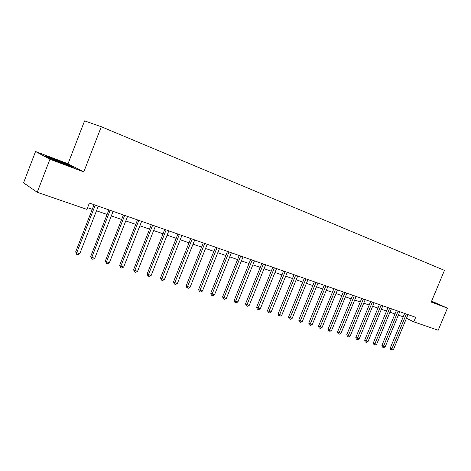 <?xml version="1.0" encoding="UTF-8"?>
<svg xmlns="http://www.w3.org/2000/svg" width="471" height="471" viewBox="0 0 471 471"><rect width="100%" height="100%" fill="white"/><g stroke="black" fill="none" stroke-linecap="round" stroke-linejoin="round"><path stroke-width="0.71" d="M35.555 151.527L49.938 159.251L83.773 171.921L68.03 163.749L35.555 151.527L23.55 182.83L37.227 192.28L86.923 209.383L89.384 203.06L415.693 317.295L413.797 321.84L438.189 330.236L447.45 308.128L431.607 301.152M68.03 163.749L84.586 120.87L101.289 126.734L444.459 270.366L431.23 302.058L447.45 308.128M49.938 159.251L37.227 192.28M83.773 171.921L101.289 126.734M406.473 318.284L413.797 321.84M87.577 207.711L92.245 209.324M96.478 210.784L107.111 214.458M111.315 215.912L121.612 219.474M125.775 220.911L135.76 224.361M139.887 225.792L149.566 229.136M153.652 230.549L163.037 233.793M167.093 235.194L176.195 238.338M180.21 239.727L189.042 242.783M193.028 244.155L201.594 247.122M205.544 248.482L213.863 251.361M217.779 252.715L225.85 255.506M229.736 256.848L237.572 259.556M241.423 260.887L249.041 263.519M252.856 264.837L260.251 267.393M264.037 268.7L271.225 271.184M274.982 272.485L281.964 274.899M285.685 276.183L292.473 278.532M296.165 279.809L302.765 282.088M306.427 283.354L312.844 285.573M316.477 286.827L322.717 288.982M326.321 290.23L332.385 292.326M335.964 293.563L341.864 295.605M345.414 296.83L351.154 298.814M354.675 300.033L360.262 301.964M363.753 303.171L369.193 305.049M372.655 306.244L377.948 308.075M381.386 309.264L386.538 311.043M389.953 312.226L394.969 313.957M398.354 315.128L403.235 316.818M431.377 301.699L436.552 303.471L431.56 301.269M49.414 158.209L64.121 164.085L73.923 167.411L69.237 164.962L55.036 159.292L45.028 155.866L49.414 158.209M69.125 165.256L69.237 164.962M404.648 313.427L390.276 347.987L391.878 348.864L406.361 314.027M393.532 349.37L392.066 350.13L391.407 349.929L391.878 348.864L393.532 349.37L408.004 314.604M391.407 349.929L390.765 349.576L390.276 347.987M396.388 310.536L381.904 345.431L383.5 346.309L398.101 311.137M385.19 346.827L383.706 347.592L383.035 347.386L383.5 346.309L385.19 346.827L399.773 311.725M383.035 347.386L382.393 347.039L381.904 345.431M387.969 307.592L373.368 342.823L374.957 343.706L389.676 308.187M376.682 344.23L375.187 345.007L374.498 344.796L374.957 343.706L376.682 344.23L391.383 308.788M374.498 344.796L373.868 344.442L373.368 342.823M379.39 304.59L364.672 340.168L366.255 341.051L381.092 305.184M368.01 341.587L366.509 342.37L365.802 342.158L366.255 341.051L368.01 341.587L382.829 305.791M365.802 342.158L365.172 341.805L364.672 340.168M370.648 301.528L355.811 337.46L357.383 338.343L372.337 302.117M359.167 338.89L357.654 339.685L356.941 339.467L357.383 338.343L359.167 338.89L374.109 302.741M356.941 339.467L356.312 339.114L355.811 337.46M432.643 302.205L431.442 301.552M431.483 301.458L435.322 303.147M66.423 164.862C68.042 165.386 68.407 165.409 67.518 164.938L56.785 160.517C51.598 158.597 49.832 158.085 51.486 158.974L52.399 159.404M46.658 156.737L55.078 159.616L71.963 166.746M63.673 163.908L65.163 164.438M361.728 298.402L346.768 334.698L348.334 335.582L363.412 298.991M350.159 336.141L348.628 336.942L347.898 336.718L348.334 335.582L350.159 336.141L365.219 299.627M347.898 336.718L347.274 336.365L346.768 334.698M352.632 295.223L337.554 331.884L339.102 332.767L354.31 295.806M340.963 333.338L339.426 334.145L338.684 333.921L339.102 332.767L340.963 333.338L356.153 296.453M338.684 333.921L338.06 333.568L337.554 331.884M343.353 291.973L328.146 329.011L329.688 329.894L345.019 292.556M331.59 330.477L330.036 331.296L329.282 331.066L329.688 329.894L331.59 330.477L346.903 293.215M329.282 331.066L328.664 330.713L328.146 329.011M333.892 288.658L318.555 326.079L320.086 326.968L335.546 289.235M322.023 327.557L320.463 328.387L319.685 328.152L320.086 326.968L322.023 327.557L337.466 289.912M319.685 328.152L319.073 327.798L318.555 326.079M324.231 285.279L308.77 323.094L310.283 323.977L325.879 285.85M312.261 324.584L310.689 325.42L309.894 325.178L310.283 323.977L312.261 324.584L327.834 286.539M309.894 325.178L309.288 324.825L308.77 323.094M314.369 281.823L298.779 320.039L300.28 320.928L316.006 282.4M302.3 321.54L300.71 322.394L299.903 322.146L300.28 320.928L302.3 321.54L318.007 283.1M299.903 322.146L299.303 321.793L298.779 320.039M304.307 278.302L288.576 316.924L290.071 317.813L305.926 278.867M292.132 318.437L290.53 319.297L289.706 319.05L290.071 317.813L292.132 318.437L307.969 279.586M289.706 319.05L289.106 318.69L288.576 316.924M294.028 274.705L278.167 313.745L279.639 314.634L295.635 275.264M281.746 315.27L280.127 316.141L279.291 315.888L279.639 314.634L281.746 315.27L297.725 275.994M279.291 315.888L278.697 315.529L278.167 313.745M283.53 271.031L267.528 310.495L268.988 311.384L285.126 271.584M271.137 312.038L269.512 312.915L268.653 312.656L268.988 311.384L271.137 312.038L287.257 272.332M268.653 312.656L268.07 312.302L267.528 310.495M272.809 267.275L256.666 307.174L258.108 308.063L274.387 267.828M260.304 308.735L258.661 309.624L257.784 309.359L258.108 308.063L260.304 308.735L276.565 268.588M257.784 309.359L257.207 309L256.666 307.174M261.847 263.436L245.568 303.783L246.992 304.672L263.413 263.984M249.236 305.355L247.575 306.256L246.68 305.985L246.992 304.672L249.236 305.355L265.638 264.761M246.68 305.985L246.109 305.632L245.568 303.783M250.649 259.515L234.222 300.321L235.624 301.204L252.191 260.057M237.92 301.905L236.248 302.818L235.335 302.541L235.624 301.204L237.92 301.905L254.47 260.852M235.335 302.541L234.77 302.182L234.222 300.321M239.197 255.506L222.624 296.777L224.008 297.66L240.722 256.041M226.351 298.379L224.667 299.303L223.731 299.014L224.008 297.66L226.351 298.379L243.054 256.854M223.731 299.014L223.177 298.661L222.624 296.777M227.493 251.408L210.767 293.156L212.133 294.039L229 251.938M214.529 294.769L212.827 295.706L211.868 295.417L212.133 294.039L214.529 294.769L231.379 252.768M211.868 295.417L211.326 295.058L210.767 293.156M215.518 247.216L198.638 289.453L199.981 290.33L217.001 247.734M202.43 291.084L200.717 292.032L199.739 291.732L199.981 290.33L202.43 291.084L219.433 248.588M199.739 291.732L199.204 291.378L198.638 289.453M203.266 242.93L186.233 285.661L187.546 286.539L204.726 243.442M190.06 287.304L188.329 288.27L187.328 287.964L187.546 286.539L190.06 287.304L207.216 244.314M187.328 287.964L186.799 287.61L186.233 285.661M190.731 238.538L173.54 281.788L174.829 282.659L192.168 239.044M177.396 283.442L175.654 284.419L174.623 284.107L174.829 282.659L177.396 283.442L194.717 239.933M174.623 284.107L174.111 283.754L173.54 281.788M177.897 234.046L160.546 277.813L161.806 278.691L179.31 234.54M164.438 279.491L162.678 280.475L161.624 280.157L161.806 278.691L164.438 279.491L181.918 235.453M161.624 280.157L161.123 279.809L160.546 277.813M164.756 229.448L147.24 273.751L148.477 274.622L166.139 229.93M151.167 275.447L149.389 276.442L148.318 276.118L148.477 274.622L151.167 275.447L168.812 230.867M148.318 276.118L147.823 275.765L147.24 273.751M151.297 224.738L133.617 269.589L134.818 270.46L152.651 225.209M137.579 271.296L135.783 272.315L134.682 271.979L134.818 270.46L137.579 271.296L155.389 226.168M134.682 271.979L134.2 271.626L133.617 269.589M137.508 219.91L119.658 265.326L120.829 266.192L138.833 220.369M123.655 267.051L121.848 268.081L120.717 267.734L120.829 266.192L123.655 267.051L141.641 221.352M120.717 267.734L119.658 265.326M123.384 214.964L105.357 260.958L106.493 261.817L124.674 215.412M109.39 262.7L107.565 263.742L106.405 263.389L106.493 261.817L109.39 262.7L127.547 216.419M106.405 263.389L105.357 260.958M108.895 209.889L90.697 256.483L91.798 257.337L110.155 210.331M94.765 258.243L92.922 259.297L91.739 258.938L91.798 257.337L94.765 258.243L113.099 211.361M91.739 258.938L90.697 256.483M94.047 204.691L75.666 251.891L76.726 252.739L95.266 205.12M79.77 253.669L77.915 254.74L76.696 254.369L76.726 252.739L79.77 253.669L98.286 206.174M76.696 254.369L75.666 251.891M406.326 314.133L405.407 313.698M398.06 311.243L397.147 310.801M389.641 308.293L388.728 307.857M381.051 305.29L380.144 304.849M372.296 302.229L371.395 301.787M363.371 299.103L362.476 298.667M354.269 295.918L353.374 295.482M344.984 292.668L344.095 292.232M335.505 289.353L334.622 288.917M325.838 285.968L324.961 285.532M315.964 282.512L315.093 282.076M305.885 278.985L305.025 278.555M295.594 275.382L294.74 274.952M285.085 271.708L284.237 271.272M274.34 267.946L273.504 267.516M263.366 264.107L262.541 263.678M252.15 260.18L251.331 259.757M240.681 256.171L239.874 255.747M228.953 252.062L228.158 251.644M216.954 247.864L216.177 247.446M204.685 243.572L203.914 243.154M192.121 239.174L191.367 238.762M179.263 234.676L178.521 234.264M166.092 230.066L165.368 229.66M152.604 225.344L151.898 224.944M138.786 220.51L138.097 220.116M124.627 215.553L123.955 215.165M110.108 210.472L109.455 210.084M95.213 205.262L94.589 204.879M66.964 165.038L67.518 164.938"/></g></svg>
